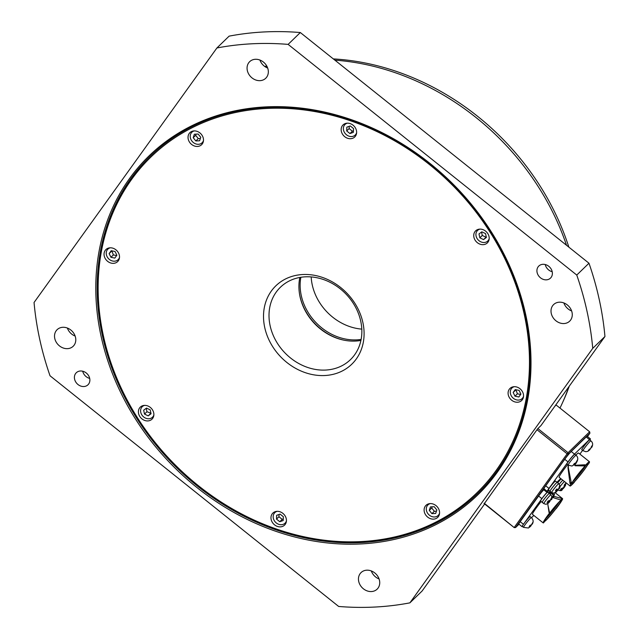<?xml version="1.0" encoding="UTF-8"?>
<svg xmlns="http://www.w3.org/2000/svg" width="639" height="639" viewBox="0 0 639 639"><rect width="100%" height="100%" fill="white"/><g stroke="black" fill="none" stroke-linecap="round" stroke-linejoin="round"><path stroke-width="0.96" d="M361.802 329.125A50.369 42.382 45.9 0 1 316.425 296.879A50.369 42.382 45.9 0 1 311.185 276.927M344.022 340.18A51.416 43.268 45.9 0 1 304.172 308.23A51.416 43.268 45.9 0 1 299.587 294.347M300.873 277.278A50.369 42.382 -134.1 0 0 305.442 307.535A50.369 42.382 -134.1 0 0 361.123 339.421M537.878 428.569L568.063 452.7L589.637 431.78L556.138 405.014L554.812 406.292M484.202 503.205L514.235 527.622L484.011 503.468M587.497 436.549L589.933 433.154L568.367 454.073L515.569 527.558L514.347 527.295L567.144 453.81L537 429.72M514.235 527.622L515.569 527.558L519.004 524.228M568.063 452.7L567.144 453.81L568.367 454.073L568.063 452.7M589.637 431.78L589.933 433.154M564.748 459.297A7.348 0.591 -51.4 0 1 571.218 451.493L574.485 454.105A7.348 0.591 128.6 0 0 568.015 461.909L564.748 459.297L545.698 485.808L548.965 488.42A7.348 0.591 128.6 0 0 547.232 491.399A7.348 0.591 128.6 0 0 548.19 490.704L548.725 490.185M589.901 440.071A7.348 0.591 128.6 0 0 590.428 438.889A7.348 0.591 128.6 0 0 589.462 439.584L586.195 436.972L571.218 451.493M586.195 436.972A7.348 0.591 -51.4 0 1 587.161 436.277L590.428 438.889M547.232 491.399L543.965 488.787A7.348 0.591 -51.4 0 1 545.698 485.808M568.015 461.909L548.965 488.42M574.485 454.105L589.462 439.584M582.592 450.351L579.892 454.105M556.928 482.229L560.722 478.547M576.713 462.005L576.194 463.131A15.528 1.254 128.6 0 0 574.948 464.601L575.124 465.759L574.725 465.12L575.124 465.759L584.174 465.903L584.749 466.358A13.539 1.094 128.6 0 0 571.969 482.812L570.819 484.13A15.528 1.254 128.6 0 0 570.084 486.023A15.528 1.254 128.6 0 0 572.113 484.554A15.528 1.254 128.6 0 0 574.07 482.533L574.804 481.423A13.539 1.094 128.6 0 0 587.584 464.968L588.735 463.658A15.528 1.254 128.6 0 0 589.47 461.757L578.527 453.011A15.528 1.254 128.6 0 0 576.49 454.481A15.528 1.254 128.6 0 0 575.843 455.128M567.608 464.665A15.528 1.254 128.6 0 0 559.133 477.277L570.084 486.023M571.969 482.812L571.154 482.165L568.335 467.692L568.351 465.248M571.154 482.165L570.004 483.475L568.007 467.86L568.199 465.136M574.948 464.601L575.324 465.264L584.909 464.793L585.484 465.248L584.749 466.358M576.234 462.604L576.178 463.147M584.174 465.903L584.909 464.793M589.47 461.757A15.528 1.254 128.6 0 0 587.433 463.227A15.528 1.254 128.6 0 0 585.484 465.248M570.819 484.13L570.004 483.475M586.091 465.104A12.804 1.03 -51.4 0 1 587.72 463.874A12.804 1.03 -51.4 0 1 582.952 471.494A12.804 1.03 -51.4 0 1 573.463 482.685A12.804 1.03 -51.4 0 1 571.753 483.851A12.804 1.03 -51.4 0 1 576.945 475.831A12.804 1.03 -51.4 0 1 586.091 465.104M585.875 465.312A12.173 0.982 -51.4 0 1 572.919 481.574A12.173 0.982 -51.4 0 1 572.752 481.734M520.178 521.68L523.445 524.292A5.879 0.471 128.6 0 0 522.055 526.672L518.788 524.06A5.879 0.471 -51.4 0 1 520.178 521.68L538.605 496.032A5.879 0.471 -51.4 0 1 543.781 489.786L544.428 489.162M560.715 499.978L553.11 497.621L552.36 496.775L553.11 497.621L553.965 496.391L553.55 495.792L553.965 496.391L561.881 498.468L562.208 498.732L561.042 500.241L560.715 499.978L561.881 498.468M549.005 493.284L549.62 492.685L549.732 493.236C551.816 493.308 552.959 494.227 553.158 495.984L552.36 496.775L552.871 496.767L553.55 495.792A15.528 1.254 128.6 0 1 554.253 495.097A15.528 1.254 128.6 0 1 554.476 494.882L554.149 493.164M533.837 515.441L531.536 517.67M543.781 489.786L547.048 492.397L549.053 490.448M557.256 482.501L561.058 478.811M523.445 524.292L541.872 498.644L538.605 496.032M547.048 492.397A5.879 0.471 128.6 0 0 541.872 498.644M548.853 493.164A15.528 1.254 -51.4 0 1 550.171 491.83A15.528 1.254 -51.4 0 1 550.387 491.615L549.62 492.685C552.008 492.693 553.366 493.779 553.701 495.952L553.158 495.984M549.021 512.494L550.003 512.678L549.021 512.494L547.727 503.66M549.436 512.222L547.958 505.337M550.123 491.303A15.528 1.254 128.6 0 0 549.844 491.567A15.528 1.254 128.6 0 0 548.534 492.901M541.153 501.511A15.528 1.254 128.6 0 0 532.487 514.363L543.19 522.918A15.528 1.254 128.6 0 0 543.557 522.838L544.724 521.336A13.587 1.094 -51.4 0 0 546.185 520.114A13.587 1.094 -51.4 0 0 555.754 508.9L556.17 508.628A15.528 1.254 128.6 0 0 562.584 498.652A15.528 1.254 128.6 0 0 562.208 498.732M550.003 512.678A13.587 1.094 -51.4 0 1 561.042 500.241M549.596 512.949A15.528 1.254 128.6 0 0 543.19 522.918M546.569 519.571A12.804 1.03 -51.4 0 1 544.859 520.745A12.804 1.03 -51.4 0 1 550.051 512.726A12.804 1.03 -51.4 0 1 559.197 501.998A12.804 1.03 -51.4 0 1 560.826 500.768A12.804 1.03 -51.4 0 1 556.066 508.388A12.804 1.03 -51.4 0 1 546.569 519.571M558.981 502.206A12.173 0.982 -51.4 0 1 546.033 518.461A12.173 0.982 -51.4 0 1 545.866 518.628M566.01 482.772L565.379 485.768L564.788 486.399L565.475 483.579L564.461 484.65L563.774 487.469L561.218 488.699L560.371 489.953L562.935 488.715L562.128 489.801C561.833 490.88 560.411 490.96 557.871 490.025A5.663 0.455 -51.4 0 1 558.166 489.29M562.743 488.995L564.972 486.207M562.056 480.919A5.663 0.455 -51.4 0 1 562.783 480.193A5.663 0.455 -51.4 0 0 562.056 480.919A5.663 0.455 -51.4 0 0 559.261 484.202A5.663 0.455 -51.4 0 1 562.056 480.919M557.679 482.828A5.663 0.455 -51.4 0 1 560.427 479.617A5.663 0.455 -51.4 0 1 561.154 478.891M558.75 488.971L559.548 485.856L558.869 488.38L557.911 489.45L556.705 489.027L555.435 490.656L556.849 490.984L554.197 493.028M555.139 492.797L557.416 490.696L557.032 489.857L557.512 489.41M556.457 491.766L556.098 492.166M550.155 491.223A5.663 0.455 -51.4 0 1 550.043 491.239A5.663 0.455 -51.4 0 1 552.919 486.91A5.663 0.455 -51.4 0 1 557 482.397A5.663 0.455 -51.4 0 1 557.112 482.381L558.75 483.691C560.403 486.151 560.395 487.932 558.726 489.027M556.497 489.426L557.032 489.857M556.138 489.945L557.208 490.8M555.906 490.225L556.849 490.984M550.043 491.239L548.406 489.929A5.663 0.455 -51.4 0 1 551.281 485.6A5.663 0.455 -51.4 0 1 555.371 481.095A5.663 0.455 -51.4 0 1 555.483 481.079L557.112 482.381A5.663 0.455 -51.4 0 0 557 482.397A5.663 0.455 -51.4 0 0 552.919 486.91A5.663 0.455 -51.4 0 0 550.043 491.239L551.673 492.541A5.663 0.455 -51.4 0 1 554.548 488.212A5.663 0.455 -51.4 0 1 558.638 483.707A5.663 0.455 -51.4 0 1 558.75 483.691M551.96 496.767L550.107 500.633L548.294 500.832L547.112 502.406L548.925 502.206L548.23 503.133L546.065 504.323L543.821 503.644A5.663 0.455 -51.4 0 1 546.377 499.73A5.663 0.455 -51.4 0 1 550.546 494.977A5.663 0.455 -51.4 0 1 550.898 494.794C552.431 497.414 552.511 499.075 551.13 499.778L551.96 496.767M548.813 502.653L549.923 501.375L548.566 502.949L549.859 501.447L549.74 500.257M547.99 503.42L548.566 502.949M542.535 502.158A5.663 0.455 -51.4 0 1 542.184 502.342A5.663 0.455 -51.4 0 1 544.74 498.42A5.663 0.455 -51.4 0 1 548.909 493.667A5.663 0.455 -51.4 0 1 549.26 493.484L550.898 494.794M548.478 500.896L549.508 501.727M547.974 501.439L548.925 502.206M542.184 502.342L540.554 501.032A5.663 0.455 -51.4 0 1 543.11 497.118A5.663 0.455 -51.4 0 1 547.28 492.365A5.663 0.455 -51.4 0 1 547.631 492.182L549.26 493.484A5.663 0.455 -51.4 0 0 548.909 493.667A5.663 0.455 -51.4 0 0 544.74 498.42A5.663 0.455 -51.4 0 0 542.184 502.342L543.821 503.644M333.318 58.908A240.296 202.212 45.9 0 1 396.436 71.424A240.296 202.212 45.9 0 1 568.854 247.133M569.285 386.148A240.296 202.212 45.9 0 1 562.584 402.546M264.786 66.488A240.296 202.212 45.9 0 1 266.719 65.929M302.79 274.522A54.563 45.92 45.9 0 1 362.88 322.543A54.563 45.92 45.9 0 1 324.812 375.524A54.563 45.92 45.9 0 1 264.73 327.503A54.563 45.92 45.9 0 1 302.79 274.522M325.594 370.061A50.369 42.382 -134.1 0 0 350.491 359.605A50.369 42.382 -134.1 0 0 355.292 306.712A50.369 42.382 -134.1 0 0 305.266 276.831A50.369 42.382 -134.1 0 0 280.369 287.286A50.369 42.382 -134.1 0 0 275.569 340.18A50.369 42.382 -134.1 0 0 325.594 370.061M360.923 340.435A50.369 42.382 45.9 0 1 355.508 341.058A50.369 42.382 45.9 0 1 299.851 277.454M266.583 108.462A234.002 196.916 -134.1 0 0 103.35 335.667A234.002 196.916 -134.1 0 0 361.019 541.592A234.002 196.916 -134.1 0 0 524.252 314.388A234.002 196.916 -134.1 0 0 266.583 108.462M477.629 493.58A235.056 197.802 45.9 0 1 361.642 542.168A235.056 197.802 45.9 0 1 128.279 402.874A235.056 197.802 45.9 0 1 150.381 156.076M147.833 420.925A8.395 7.061 -134.1 0 0 151.978 419.184A8.395 7.061 -134.1 0 0 152.785 410.366A8.395 7.061 -134.1 0 0 144.446 405.39A8.395 7.061 -134.1 0 0 140.292 407.131A8.395 7.061 -134.1 0 0 139.494 415.949A8.395 7.061 -134.1 0 0 147.833 420.925M113.478 263.348A8.395 7.061 -134.1 0 0 117.624 261.607A8.395 7.061 -134.1 0 0 118.423 252.788A8.395 7.061 -134.1 0 0 110.084 247.812A8.395 7.061 -134.1 0 0 105.938 249.553A8.395 7.061 -134.1 0 0 105.139 258.372A8.395 7.061 -134.1 0 0 113.478 263.348M197.459 146.451A8.395 7.061 -134.1 0 0 201.612 144.71A8.395 7.061 -134.1 0 0 202.411 135.899A8.395 7.061 -134.1 0 0 194.072 130.915A8.395 7.061 -134.1 0 0 189.919 132.656A8.395 7.061 -134.1 0 0 189.12 141.475A8.395 7.061 -134.1 0 0 197.459 146.451M350.587 138.711A8.395 7.061 -134.1 0 0 354.741 136.97A8.395 7.061 -134.1 0 0 355.54 128.151A8.395 7.061 -134.1 0 0 347.201 123.175A8.395 7.061 -134.1 0 0 343.047 124.917A8.395 7.061 -134.1 0 0 342.248 133.735A8.395 7.061 -134.1 0 0 350.587 138.711M483.164 244.665A8.395 7.061 -134.1 0 0 487.309 242.924A8.395 7.061 -134.1 0 0 488.108 234.106A8.395 7.061 -134.1 0 0 479.769 229.121A8.395 7.061 -134.1 0 0 475.624 230.863A8.395 7.061 -134.1 0 0 474.825 239.681A8.395 7.061 -134.1 0 0 483.164 244.665M517.518 402.235A8.395 7.061 -134.1 0 0 521.664 400.493A8.395 7.061 -134.1 0 0 522.462 391.683A8.395 7.061 -134.1 0 0 514.131 386.699A8.395 7.061 -134.1 0 0 509.978 388.44A8.395 7.061 -134.1 0 0 509.179 397.258A8.395 7.061 -134.1 0 0 517.518 402.235M433.53 519.132A8.395 7.061 -134.1 0 0 437.683 517.39A8.395 7.061 -134.1 0 0 438.482 508.572A8.395 7.061 -134.1 0 0 430.143 503.596A8.395 7.061 -134.1 0 0 425.997 505.337A8.395 7.061 -134.1 0 0 425.199 514.155A8.395 7.061 -134.1 0 0 433.53 519.132M280.401 526.871A8.395 7.061 -134.1 0 0 284.555 525.13A8.395 7.061 -134.1 0 0 285.353 516.312A8.395 7.061 -134.1 0 0 277.014 511.336A8.395 7.061 -134.1 0 0 272.869 513.077A8.395 7.061 -134.1 0 0 272.07 521.895A8.395 7.061 -134.1 0 0 280.401 526.871M548.789 266.311A8.395 7.061 -134.1 0 0 538.805 266.048A8.395 7.061 -134.1 0 0 540.506 277.837A8.395 7.061 -134.1 0 0 550.491 278.101A8.395 7.061 -134.1 0 0 548.789 266.311M545.235 264.53A8.395 7.061 -134.1 0 0 548.645 269.946A8.395 7.061 -134.1 0 0 552.208 271.727M86.281 373A8.395 7.061 -134.1 0 0 76.297 372.737A8.395 7.061 -134.1 0 0 77.998 384.526A8.395 7.061 -134.1 0 0 87.982 384.79A8.395 7.061 -134.1 0 0 86.281 373M82.727 371.227A8.395 7.061 -134.1 0 0 86.145 376.635A8.395 7.061 -134.1 0 0 89.7 378.416M196.932 487.517A236.103 198.681 45.9 0 1 129.557 178.505A236.103 198.681 45.9 0 1 429.855 163.32A236.103 198.681 45.9 0 1 497.23 472.333A236.103 198.681 45.9 0 1 196.932 487.517M429.743 163.648A235.056 197.802 -134.1 0 0 150.181 156.275A235.056 197.802 -134.1 0 0 197.858 486.399A235.056 197.802 -134.1 0 0 477.429 493.779A235.056 197.802 -134.1 0 0 429.743 163.648M559.98 408.081A241.35 203.098 -134.1 0 0 568.766 386.883M566.513 245.272A241.35 203.098 -134.1 0 0 475.991 117.496A241.35 203.098 -134.1 0 0 334.868 60.146M379.079 578.958A11.542 9.713 45.9 0 1 375.612 576.961A11.542 9.713 45.9 0 1 371.315 570.946M363.399 588.799A11.542 9.713 45.9 0 1 361.059 572.584A11.542 9.713 45.9 0 1 374.789 572.943A11.542 9.713 45.9 0 1 377.13 589.158A11.542 9.713 45.9 0 1 363.399 588.799M267.685 68.053A11.542 9.713 45.9 0 1 264.211 66.057A11.542 9.713 45.9 0 1 259.921 60.042M252.006 77.894A11.542 9.713 45.9 0 1 249.665 61.679A11.542 9.713 45.9 0 1 263.388 62.039A11.542 9.713 45.9 0 1 265.736 78.254A11.542 9.713 45.9 0 1 252.006 77.894M75.138 336.058A11.542 9.713 45.9 0 1 71.664 334.053A11.542 9.713 45.9 0 1 67.375 328.047M59.459 345.891A11.542 9.713 45.9 0 1 57.119 329.684A11.542 9.713 45.9 0 1 70.841 330.043A11.542 9.713 45.9 0 1 73.189 346.258A11.542 9.713 45.9 0 1 59.459 345.891M571.625 310.953A11.542 9.713 45.9 0 1 568.159 308.957A11.542 9.713 45.9 0 1 563.862 302.942M555.946 320.794A11.542 9.713 45.9 0 1 553.606 304.587A11.542 9.713 45.9 0 1 567.336 304.947A11.542 9.713 45.9 0 1 569.676 321.153A11.542 9.713 45.9 0 1 555.946 320.794M216.901 47.981L34.051 302.495A304.308 256.079 -134.1 0 0 50.026 375.78L338.67 606.459A304.308 256.079 -134.1 0 0 409.887 602.857L592.744 348.351A304.308 256.079 -134.1 0 0 576.761 275.058L588.974 263.22L444.656 147.881L300.33 32.541L288.125 44.387A304.308 256.079 -134.1 0 0 216.901 47.981L229.113 36.143A304.308 256.079 45.9 0 1 300.33 32.541M484.29 503.692L537.703 428.737L540.961 425.582L604.949 336.505L592.744 348.351M409.887 602.857L422.099 591.019L484.642 503.971M576.761 275.058L288.125 44.387M588.974 263.22A304.308 256.079 45.9 0 1 604.949 336.505M266.894 66.248A241.35 203.098 -134.1 0 0 265.137 66.728M589.637 439.864A6.294 0.511 128.6 0 0 588.815 440.463A6.294 0.511 128.6 0 0 584.23 445.846A6.294 0.511 128.6 0 0 581.778 449.704L583.008 450.679A6.294 0.511 -51.4 0 1 585.46 446.829A6.294 0.511 -51.4 0 1 590.045 441.437A6.294 0.511 -51.4 0 1 590.867 440.846L589.637 439.864M583.008 450.679L585.827 451.717L587.784 451.358L589.629 449.928L588.351 450.319L590.7 448.442L591.674 446.158L592.329 445.527L591.794 447.316C593.152 444.632 592.848 442.476 590.867 440.846M591.203 447.556L589.477 450.128M589.326 449.153L589.869 449.592M576.003 455.256L574.78 454.273A6.294 0.511 128.6 0 0 573.95 454.872A6.294 0.511 128.6 0 0 569.365 460.264A6.294 0.511 128.6 0 0 566.913 464.114L568.143 465.088A6.294 0.511 -51.4 0 1 570.595 461.238A6.294 0.511 -51.4 0 1 575.18 455.855A6.294 0.511 -51.4 0 1 576.003 455.256C577.983 456.885 578.295 459.042 576.929 461.733L576.682 462.037M574.765 464.345L571.977 466.047L568.143 465.088M574.82 464.186L573.487 464.737L574.317 463.579L575.835 462.852L577.464 459.936L576.729 461.885M576.338 461.973L574.613 464.545M574.461 463.563L575.012 464.002M531.376 517.542L530.154 516.56A6.294 0.511 128.6 0 0 529.731 516.783A6.294 0.511 128.6 0 0 525.098 522.087A6.294 0.511 128.6 0 0 522.295 526.392L523.517 527.375A6.294 0.511 -51.4 0 1 526.32 523.061A6.294 0.511 -51.4 0 1 530.961 517.766A6.294 0.511 -51.4 0 1 531.376 517.542C533.429 519.803 533.677 522.047 532.127 524.284M523.517 527.375L528.421 527.998L530.418 526.224L529.18 526.568L530.114 525.314L531.352 524.97L532.99 522.119L532.231 523.557M530.626 526.185L531.297 524.803L529.627 527.175M530.282 525.33L530.897 525.817M529.835 525.761L530.418 526.224M489.186 238.698A7.348 6.182 45.9 0 1 487.797 240.983A7.348 6.182 45.9 0 1 484.17 242.508A7.348 6.182 45.9 0 1 476.878 238.147A7.348 6.182 45.9 0 1 477.573 230.439A7.348 6.182 45.9 0 1 479.905 229.121M483.531 239.593L486.383 237.484L485.536 233.602L481.838 231.821L478.994 233.93L479.841 237.82L483.531 239.593L486.279 237.005M481.542 232.045L482.285 235.448L485.975 237.229M482.285 235.448L479.841 237.82M523.549 396.268A7.348 6.182 45.9 0 1 522.159 398.56A7.348 6.182 45.9 0 1 513.421 398.329A7.348 6.182 45.9 0 1 511.935 388.009A7.348 6.182 45.9 0 1 514.259 386.691M514.97 396.164L518.836 396.987L520.913 394.103L519.116 390.405L515.25 389.582L513.181 392.466L514.97 396.164L517.414 393.8L520.641 394.487M515.889 389.718L517.414 393.8M515.617 390.094L513.181 392.466M439.56 513.165A7.348 6.182 45.9 0 1 438.17 515.457A7.348 6.182 45.9 0 1 431.405 516.4A7.348 6.182 45.9 0 1 426.453 510.513A7.348 6.182 45.9 0 1 427.946 504.906A7.348 6.182 45.9 0 1 430.279 503.588M429.288 510.369L431.908 513.636L435.678 513.452L436.836 509.986L434.216 506.719L430.438 506.911L429.288 510.369L431.724 508.005L434.344 511.272L436.445 511.168M432.116 506.823L431.724 508.005M434.344 511.272L431.908 513.636M286.432 520.905A7.348 6.182 45.9 0 1 285.649 522.494A7.348 6.182 45.9 0 1 285.042 523.197A7.348 6.182 45.9 0 1 275.888 522.606A7.348 6.182 45.9 0 1 274.211 513.349A7.348 6.182 45.9 0 1 274.818 512.646A7.348 6.182 45.9 0 1 277.142 511.328M276.663 515.306L276.503 519.108L279.77 521.72L283.197 520.529L283.357 516.735L280.09 514.123L276.663 515.306M279.043 514.483L278.947 516.743L282.214 519.355L283.261 518.988M282.214 519.355L279.77 521.72M278.947 516.743L276.503 519.108M153.863 414.959A7.348 6.182 45.9 0 1 152.473 417.243A7.348 6.182 45.9 0 1 148.839 418.769A7.348 6.182 45.9 0 1 141.546 414.415A7.348 6.182 45.9 0 1 142.249 406.7A7.348 6.182 45.9 0 1 144.574 405.382M146.515 408.089L143.663 410.198L144.51 414.08L148.208 415.853L151.052 413.752L150.205 409.863L146.515 408.089M146.211 408.313L146.954 411.716L150.948 413.265M150.644 413.489L148.208 415.853M146.954 411.716L144.51 414.08M119.501 257.381A7.348 6.182 45.9 0 1 118.119 259.674A7.348 6.182 45.9 0 1 109.381 259.442A7.348 6.182 45.9 0 1 107.887 249.122A7.348 6.182 45.9 0 1 110.22 247.804M115.076 251.518L111.21 250.696L109.133 253.579L110.93 257.277L114.796 258.1L116.865 255.217L115.076 251.518M111.849 250.831L113.375 254.913L116.594 255.592M113.375 254.913L110.93 257.277M111.577 251.207L109.133 253.579M203.49 140.492A7.348 6.182 45.9 0 1 202.1 142.777A7.348 6.182 45.9 0 1 195.334 143.719A7.348 6.182 45.9 0 1 190.382 137.832A7.348 6.182 45.9 0 1 191.876 132.225A7.348 6.182 45.9 0 1 194.2 130.907M200.758 137.313L198.138 134.038L194.368 134.23L193.21 137.689L195.83 140.963L199.608 140.772L200.758 137.313M196.045 134.15L195.654 135.324L198.274 138.591L200.366 138.487M198.274 138.591L195.83 140.963M195.654 135.324L193.21 137.689M356.618 132.744A7.348 6.182 45.9 0 1 355.835 134.334A7.348 6.182 45.9 0 1 355.228 135.037A7.348 6.182 45.9 0 1 346.074 134.446A7.348 6.182 45.9 0 1 344.397 125.188A7.348 6.182 45.9 0 1 345.004 124.485A7.348 6.182 45.9 0 1 347.328 123.167M353.383 132.369L353.543 128.575L350.276 125.963L346.849 127.145L346.689 130.947L349.956 133.559L353.383 132.369M349.221 126.322L349.134 128.583L352.401 131.195L353.447 130.827M352.401 131.195L349.956 133.559M349.134 128.583L346.689 130.947M559.876 486.83A5.663 0.455 -51.4 0 1 563.694 482.229A5.663 0.455 -51.4 0 1 564.421 481.502M563.438 488.38L564.541 487.014M564.277 486.726L563.183 488.1M558.686 489.067L559.221 488.204M556.641 491.087L556.106 491.942M558.869 488.38L557.911 489.45M551.034 499.874L551.393 499.227M548.581 502.486L548.23 503.133M550.802 499.698L549.764 500.912M590.947 448.099L590.508 448.626M576.082 462.516L575.643 463.035M531.624 524.603L531.209 525.09M574.685 465.2L574.884 464.697M553.534 495.824L552.863 496.783M555.211 492.765L562.584 498.652M564.668 486.854L563.31 488.555M557.336 489.594L557.871 490.025M554.021 493.212L551.673 492.541M541.936 490.856L542.415 491.239M531.153 525.585L530.258 526.616M478.811 229.241L477.573 230.439M489.035 239.785L487.797 240.983M513.165 386.811L511.935 388.009M523.389 397.362L522.159 398.56M429.184 503.708L427.946 504.906M439.408 514.259L438.17 515.457M276.056 511.448L274.818 512.646M286.28 521.999L285.042 523.197M153.703 416.053L152.473 417.243M143.479 405.501L142.249 406.7M119.349 258.476L118.119 259.674M109.125 247.924L107.887 249.122M203.338 141.578L202.1 142.777M193.106 131.035L191.876 132.225M356.466 133.839L355.228 135.037M346.234 123.287L345.004 124.485"/></g></svg>
